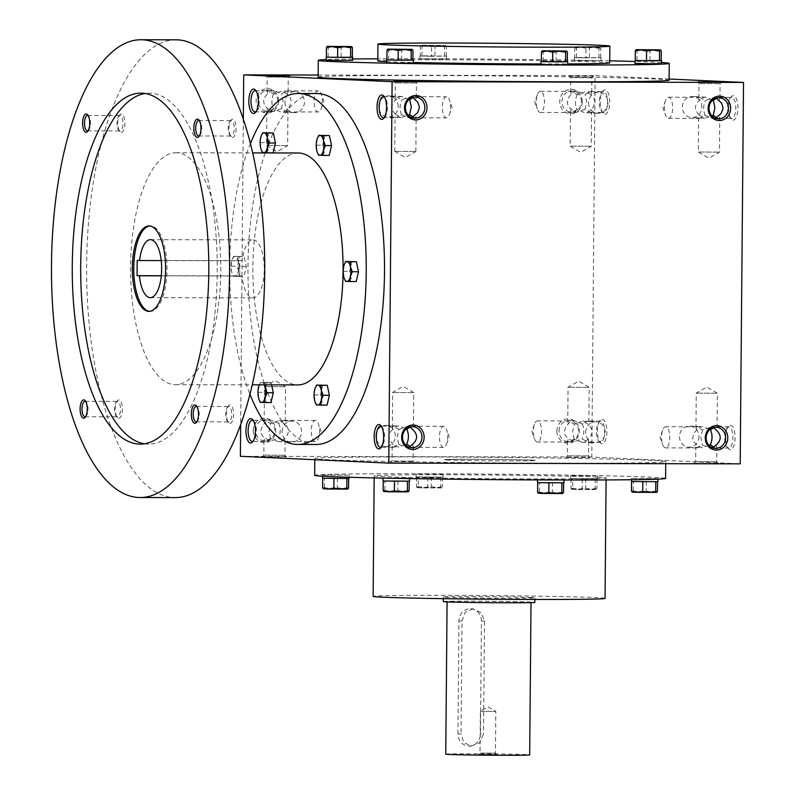 <?xml version="1.0" encoding="UTF-8"?>
<svg xmlns="http://www.w3.org/2000/svg" width="795" height="795" viewBox="0 0 795 795"><rect width="100%" height="100%" fill="white"/><g stroke="black" fill="none" stroke-linecap="round" stroke-linejoin="round"><path stroke-width="0.6" stroke-dasharray="3.98 2.98" d="M393.465 392.491L413.748 392.611L393.465 392.491M410.121 427.054L412.545 426.229L413.45 427.144L412.645 429.449M393.088 429.161L392.333 426.955L393.108 426.19L398.901 429.429L397.192 436.942L398.772 444.355L393.058 447.307L392.164 446.402L392.959 444.087L390.305 441.155L389.053 437.747L389.182 434.795L390.743 431.476L394.688 427.283L397.5 426.12L399.189 426.041L406.384 428.843M398.901 429.429L407.388 426.408L409.932 426.975M381.56 426.557A10.554 4.104 90.1 0 1 382.186 427.154A10.554 4.104 90.1 0 1 384.541 436.733A10.554 4.104 90.1 0 1 382.147 446.293A10.554 4.104 90.1 0 1 381.521 446.889M375.866 435.958A10.554 9.719 -87.4 0 1 386.072 425.434A10.554 9.719 -87.4 0 1 395.314 435.998A10.554 9.719 -87.4 0 1 385.108 446.522A10.554 9.719 -87.4 0 1 375.866 435.958M405.549 444.902L398.216 447.128L392.959 444.087M443.491 447.406A10.554 4.104 90.1 0 1 439.476 436.753A10.554 4.104 90.1 0 1 443.6 426.299A10.554 4.104 90.1 0 1 443.67 426.299A10.554 4.104 90.1 0 1 446.601 429.668A10.554 4.104 90.1 0 1 446.571 444.057A10.554 4.104 90.1 0 1 443.56 447.406A10.554 4.104 90.1 0 1 443.491 447.406M412.516 444.375L413.271 446.581L412.506 447.347L410.399 446.611M728.717 448.002A10.554 4.104 90.1 0 1 727.047 447.019A10.554 4.104 90.1 0 1 724.702 437.439A10.554 4.104 90.1 0 1 727.087 427.879A10.554 4.104 90.1 0 1 728.826 426.895A10.554 4.104 90.1 0 1 732.91 437.459A10.554 4.104 90.1 0 1 728.786 448.002A10.554 4.104 90.1 0 1 728.717 448.002M716.146 445.011L716.901 447.217L716.126 447.983L714.019 447.247M713.751 427.69L716.176 426.865L717.07 427.77L716.275 430.085M409.057 447.197L406.424 447.505L398.772 444.355M696.5 461.666L716.772 461.786L696.5 461.666M712.678 447.833L710.044 448.142L702.392 444.981L696.619 447.933L695.794 447.038L696.589 444.723L693.926 441.791L692.674 438.383L693.687 433.176L699.153 427.392L702.81 426.667L710.005 429.469M709.18 445.538L701.846 447.764L696.589 444.723M694.959 463.316L718.412 463.445L694.959 463.316M697.096 393.128L717.368 393.247L697.096 393.128M696.718 429.797L695.963 427.591L696.728 426.826L702.522 430.055L711.018 427.044L713.562 427.611M415.02 151.497L394.737 151.388L415.02 151.497M409.256 99.296L401.485 96.483L398.404 97.209L395.97 99.614C390.584 104.513 390.544 109.481 395.84 114.54L395.045 116.855L395.87 117.759L401.644 114.808L409.296 117.958L411.929 117.65M395.84 114.54L401.097 117.581L408.431 115.364M413.271 117.064L415.378 117.799L416.153 117.044L415.397 114.838M415.527 99.912L416.322 97.596L415.497 96.692L413.003 97.517M412.814 97.427L410.27 96.871L401.773 99.882L395.98 96.652L395.214 97.407L395.97 99.614M396.168 82.918L416.451 83.038L396.168 82.918M718.64 152.133L698.368 152.024L718.64 152.133M712.886 99.931L705.115 97.119L702.025 97.845L699.59 100.249C694.214 105.149 694.164 110.117 699.461 115.176L698.666 117.491L699.491 118.395L705.264 115.444L712.926 118.594L715.56 118.286M699.461 115.176L704.718 118.216L712.052 116M716.891 117.7L719.008 118.435L719.773 117.68L719.018 115.474M699.799 83.555L720.071 83.674L699.799 83.555M263.125 456.797L286.578 456.916L263.125 456.797M264.665 455.147L284.938 455.257L264.665 455.147M264.884 423.268L264.129 421.062L264.964 420.307L270.688 423.536L279.184 420.525L284.441 423.566C289.738 428.624 289.688 433.593 284.312 438.492L285.067 440.698L284.302 441.454L278.508 438.224L270.012 441.235L263.264 436.813L261.515 434.169L260.77 430.671L262.539 425.593L266.096 421.708L268.263 420.476L270.976 420.148L278.638 423.298L284.342 420.346L285.236 421.251L284.441 423.566M265.262 386.609L285.544 386.718L265.262 386.609M566.756 457.433L590.198 457.552L566.756 457.433M568.286 455.783L588.568 455.893L568.286 455.783M568.514 423.904L567.749 421.698L568.594 420.943L574.318 424.172L582.815 421.161L588.071 424.202C593.358 429.26 593.318 434.229 587.932 439.128L588.697 441.334L587.922 442.09L582.129 438.86L573.632 441.871L566.895 437.449L565.136 434.805L564.39 431.307L566.159 426.229L569.727 422.344L571.893 421.111L574.606 420.784L582.258 423.934L587.972 420.982L588.866 421.887L588.071 424.202M568.882 387.245L589.165 387.354L568.882 387.245M286.816 145.614L266.534 145.495L286.816 145.614M267.627 108.657L266.832 110.972L267.657 111.866L273.44 108.915L281.092 112.075L283.805 111.737L285.971 110.505L289.529 106.629L291.308 101.551L290.284 97.497L287.323 94.019L288.118 91.703L287.293 90.809L281.51 93.76L273.858 90.6L272.178 90.69L269.356 91.852L267.756 93.73C262.38 98.62 262.34 103.598 267.627 108.657L272.884 111.698L281.38 108.677L287.174 111.916L287.949 111.151L287.184 108.945M267.965 77.035L288.237 77.145L267.965 77.035M590.437 146.25L570.154 146.131L590.437 146.25M571.257 109.293L570.462 111.598L571.287 112.502L577.061 109.551L584.722 112.701L587.435 112.373L589.602 111.141L593.159 107.265L594.928 102.177L593.915 98.123L590.943 94.655L591.738 92.339L590.914 91.435L585.14 94.386L577.478 91.236L575.799 91.326L572.976 92.488L571.386 94.367C566 99.256 565.961 104.234 571.257 109.293L576.514 112.334L585.011 109.312L590.804 112.552L591.569 111.787L590.814 109.581M571.585 77.671L591.868 77.781L571.585 77.671M570.085 76.012L593.527 76.151L570.085 76.012M698.934 436.634A10.554 9.719 -87.4 0 1 688.728 447.158A10.554 9.719 -87.4 0 1 679.486 436.594A10.554 9.719 -87.4 0 1 689.702 426.07A10.554 9.719 -87.4 0 1 698.934 436.634M716.434 98.063L713.89 97.507L705.404 100.518L699.61 97.288L698.835 98.043L699.59 100.249M705.264 115.444C703.148 110.535 703.187 105.556 705.404 100.518M701.816 107.087A10.554 9.719 92.6 0 0 692.574 96.523A10.554 9.719 92.6 0 0 682.378 106.619A10.554 9.719 92.6 0 0 691.61 117.61A10.554 9.719 92.6 0 0 701.816 107.087M401.644 114.808C399.517 109.899 399.567 104.92 401.773 99.882M398.186 106.451A10.554 9.719 92.6 0 0 388.954 95.887A10.554 9.719 92.6 0 0 378.748 105.993A10.554 9.719 92.6 0 0 387.98 116.984A10.554 9.719 92.6 0 0 398.186 106.451M665.564 447.873A10.554 4.104 90.1 0 1 662.642 444.504A10.554 4.104 90.1 0 1 662.672 430.115A10.554 4.104 90.1 0 1 665.683 426.766A10.554 4.104 90.1 0 1 669.768 437.329A10.554 4.104 90.1 0 1 665.634 447.873A10.554 4.104 90.1 0 1 665.564 447.873M590.943 94.655L585.686 91.614L577.19 94.625L571.466 91.395L570.631 92.16L571.386 94.367M287.323 94.019L282.056 90.978L273.569 93.999L267.845 90.759L267.001 91.524L267.756 93.73M587.932 439.128L585.935 441.285L583.52 442.159L581.841 442.249L574.189 439.098L568.405 442.05L567.58 441.146L568.375 438.83M284.312 438.492L282.722 440.37L279.9 441.523L278.22 441.613L270.558 438.462L264.785 441.414L263.96 440.51L264.755 438.194M719.147 100.548L719.942 98.232L719.127 97.328L716.623 98.153M318.139 77.135A175.476 2.753 -179.5 0 1 458.804 75.654A175.476 2.753 -179.5 0 1 655.269 79.003A175.476 2.753 -179.5 0 1 669.092 80.196M669.102 79.023L595.127 75.624L591.808 457.036L740.195 463.853M318.159 75.048L595.127 75.624M391.329 462.68L414.781 462.809L391.329 462.68M651.94 460.414A175.476 2.753 0.5 0 0 455.475 457.075A175.476 2.753 0.5 0 0 314.82 458.546A175.476 2.753 0.5 0 0 490.267 462.839A175.476 2.753 0.5 0 0 665.763 461.607A175.476 2.753 0.5 0 0 651.94 460.414M240.388 456.3L591.808 457.036M556.888 431.029A12.203 11.239 -87.4 0 1 573.851 420.495A12.203 11.239 -87.4 0 1 573.662 441.632A12.203 11.239 -87.4 0 1 556.888 431.029M582.258 101.531A12.203 11.239 92.6 0 0 565.474 90.928A12.203 11.239 92.6 0 0 565.295 112.065A12.203 11.239 92.6 0 0 582.258 101.531M253.267 430.393A12.203 11.239 -87.4 0 1 270.221 419.859A12.203 11.239 -87.4 0 1 270.042 440.996A12.203 11.239 -87.4 0 1 253.267 430.393M278.628 100.895A12.203 11.239 92.6 0 0 261.853 90.292A12.203 11.239 92.6 0 0 261.664 111.429A12.203 11.239 92.6 0 0 278.628 100.895M243.33 119.071L240.666 424.441M602.014 443.769A12.203 4.75 90.1 0 1 600.086 442.626A12.203 4.75 90.1 0 1 597.373 431.556A12.203 4.75 90.1 0 1 600.136 420.495A12.203 4.75 90.1 0 1 606.774 429.042A12.203 4.75 90.1 0 1 602.014 443.769M605.104 89.815A12.203 4.75 -89.9 0 0 603.017 90.958A12.203 4.75 -89.9 0 0 600.245 102.008A12.203 4.75 -89.9 0 0 602.968 113.079A12.203 4.75 -89.9 0 0 609.616 104.771A12.203 4.75 -89.9 0 0 605.104 89.815M730.217 449.662A12.203 4.75 90.1 0 1 728.299 448.519A12.203 4.75 90.1 0 1 725.577 437.449A12.203 4.75 90.1 0 1 728.349 426.388A12.203 4.75 90.1 0 1 734.978 434.925A12.203 4.75 90.1 0 1 730.217 449.662M733.308 95.708A12.203 4.75 -89.9 0 0 731.221 96.841A12.203 4.75 -89.9 0 0 728.449 107.901A12.203 4.75 -89.9 0 0 731.171 118.972A12.203 4.75 -89.9 0 0 737.83 110.664A12.203 4.75 -89.9 0 0 733.308 95.708M661.569 62.537A175.476 2.753 0.5 0 0 655.418 62.219A175.476 2.753 0.5 0 0 634.867 61.473M609.745 60.827A175.476 2.753 0.5 0 0 377.814 58.8M352.682 59.009A175.476 2.753 0.5 0 0 325.98 59.605M609.725 62.894A115.971 1.819 0.5 0 0 600.593 62.099A115.971 1.819 0.5 0 0 470.759 59.893A115.971 1.819 0.5 0 0 377.794 60.867M386.529 61.642A115.971 1.819 0.5 0 0 413.221 62.487M540.958 63.958A115.971 1.819 0.5 0 0 567.66 63.928M605.055 598.396A115.971 1.819 0.5 0 0 595.922 597.611A115.971 1.819 0.5 0 0 466.089 595.405A115.971 1.819 0.5 0 0 373.123 596.379M596.975 477.079A115.971 1.819 0.5 0 0 467.132 474.873A115.971 1.819 0.5 0 0 374.177 475.847A115.971 1.819 0.5 0 0 490.127 478.679A115.971 1.819 0.5 0 0 606.108 477.875A115.971 1.819 0.5 0 0 596.975 477.079M531.259 597.472A45.782 0.716 0.5 0 0 480.011 596.608A45.782 0.716 0.5 0 0 443.312 596.985A45.782 0.716 0.5 0 0 489.084 598.108A45.782 0.716 0.5 0 0 534.866 597.79A45.782 0.716 0.5 0 0 531.259 597.472M532.461 460.166A45.782 0.716 0.5 0 0 481.204 459.291A45.782 0.716 0.5 0 0 444.514 459.679A45.782 0.716 0.5 0 0 490.286 460.802A45.782 0.716 0.5 0 0 536.069 460.474A45.782 0.716 0.5 0 0 532.461 460.166M665.614 478.391A175.476 2.753 0.5 0 0 651.791 477.199A175.476 2.753 0.5 0 0 455.336 473.86A175.476 2.753 0.5 0 0 314.671 475.331M277.753 100.925A10.554 9.719 92.6 0 0 268.511 90.362A10.554 9.719 92.6 0 0 258.315 100.458A10.554 9.719 92.6 0 0 267.537 111.449A10.554 9.719 92.6 0 0 277.753 100.925M281.38 108.677L283.09 101.174L281.51 93.76M284.968 102.108A10.554 9.719 92.6 0 0 294.21 112.671A10.554 9.719 92.6 0 0 304.415 102.148A10.554 9.719 92.6 0 0 295.174 91.584A10.554 9.719 92.6 0 0 284.968 102.108M282.096 431.655A10.554 9.719 -87.4 0 1 292.302 421.131A10.554 9.719 -87.4 0 1 301.524 432.122A10.554 9.719 -87.4 0 1 291.328 442.219A10.554 9.719 -87.4 0 1 282.096 431.655M255.424 430.423A10.554 9.719 -87.4 0 1 265.639 419.899A10.554 9.719 -87.4 0 1 274.861 430.89A10.554 9.719 -87.4 0 1 264.665 440.986A10.554 9.719 -87.4 0 1 255.424 430.423M278.638 423.298C280.764 428.207 280.715 433.186 278.508 438.224M581.374 101.561A10.554 9.719 92.6 0 0 572.132 90.998A10.554 9.719 92.6 0 0 561.936 101.094A10.554 9.719 92.6 0 0 571.168 112.085A10.554 9.719 92.6 0 0 581.374 101.561M585.011 109.312L586.72 101.8L585.14 94.386M588.588 102.744A10.554 9.719 92.6 0 0 597.83 113.307A10.554 9.719 92.6 0 0 608.036 102.784A10.554 9.719 92.6 0 0 598.804 92.22A10.554 9.719 92.6 0 0 588.588 102.744M585.716 432.281A10.554 9.719 -87.4 0 1 595.922 421.757A10.554 9.719 -87.4 0 1 605.154 432.748A10.554 9.719 -87.4 0 1 594.958 442.855A10.554 9.719 -87.4 0 1 585.716 432.281M559.054 431.059A10.554 9.719 -87.4 0 1 569.26 420.535A10.554 9.719 -87.4 0 1 578.492 431.526A10.554 9.719 -87.4 0 1 568.296 441.623A10.554 9.719 -87.4 0 1 559.054 431.059M582.258 423.934C584.385 428.843 584.345 433.822 582.129 438.86M731.778 97.358A10.554 4.104 -89.9 0 0 731.708 97.348A10.554 4.104 -89.9 0 0 729.969 98.332A10.554 4.104 -89.9 0 0 727.574 107.901A10.554 4.104 -89.9 0 0 729.929 117.471A10.554 4.104 -89.9 0 0 731.658 118.465A10.554 4.104 -89.9 0 0 735.792 108.011A10.554 4.104 -89.9 0 0 731.778 97.358M668.446 118.326A10.554 4.104 -89.9 0 0 668.516 118.336A10.554 4.104 -89.9 0 0 672.64 107.872A10.554 4.104 -89.9 0 0 668.625 97.219A10.554 4.104 -89.9 0 0 668.555 97.219A10.554 4.104 -89.9 0 0 665.544 100.577A10.554 4.104 -89.9 0 0 665.514 114.967A10.554 4.104 -89.9 0 0 668.446 118.326M603.564 91.465A10.554 4.104 -89.9 0 0 603.494 91.465A10.554 4.104 -89.9 0 0 601.755 92.449A10.554 4.104 -89.9 0 0 599.37 102.008A10.554 4.104 -89.9 0 0 601.716 111.588A10.554 4.104 -89.9 0 0 603.455 112.572A10.554 4.104 -89.9 0 0 607.579 102.118A10.554 4.104 -89.9 0 0 603.564 91.465M540.421 91.336A10.554 4.104 -89.9 0 0 540.352 91.336A10.554 4.104 -89.9 0 0 537.341 94.684A10.554 4.104 -89.9 0 0 537.311 109.074A10.554 4.104 -89.9 0 0 540.232 112.443A10.554 4.104 -89.9 0 0 540.302 112.443A10.554 4.104 -89.9 0 0 544.436 101.989A10.554 4.104 -89.9 0 0 540.421 91.336M577.19 94.625C574.984 99.673 574.934 104.642 577.061 109.551M537.36 441.98A10.554 4.104 90.1 0 1 534.429 438.621A10.554 4.104 90.1 0 1 534.459 424.232A10.554 4.104 90.1 0 1 537.47 420.873A10.554 4.104 90.1 0 1 541.554 431.437A10.554 4.104 90.1 0 1 537.43 441.99A10.554 4.104 90.1 0 1 537.36 441.98M600.503 442.119A10.554 4.104 90.1 0 1 598.844 441.126A10.554 4.104 90.1 0 1 596.489 431.556A10.554 4.104 90.1 0 1 598.883 421.996A10.554 4.104 90.1 0 1 600.622 421.012A10.554 4.104 90.1 0 1 604.707 431.576A10.554 4.104 90.1 0 1 600.573 442.119A10.554 4.104 90.1 0 1 600.503 442.119M318.338 90.868A10.554 4.104 -89.9 0 0 318.268 90.868A10.554 4.104 -89.9 0 0 314.144 101.412A10.554 4.104 -89.9 0 0 318.229 111.976A10.554 4.104 -89.9 0 0 321.24 108.627A10.554 4.104 -89.9 0 0 321.269 94.237A10.554 4.104 -89.9 0 0 318.338 90.868M256.189 111.459A10.554 4.104 -89.9 0 0 256.815 110.863A10.554 4.104 -89.9 0 0 259.21 101.303A10.554 4.104 -89.9 0 0 256.855 91.723A10.554 4.104 -89.9 0 0 256.228 91.127M273.569 93.999C271.353 99.037 271.314 104.006 273.44 108.915M253.357 420.674A10.554 4.104 90.1 0 1 253.983 421.271A10.554 4.104 90.1 0 1 256.328 430.84A10.554 4.104 90.1 0 1 253.933 440.41A10.554 4.104 90.1 0 1 253.307 440.996M315.277 441.523A10.554 4.104 90.1 0 1 311.262 430.87A10.554 4.104 90.1 0 1 315.396 420.406A10.554 4.104 90.1 0 1 315.466 420.416A10.554 4.104 90.1 0 1 318.388 423.775A10.554 4.104 90.1 0 1 318.358 438.164A10.554 4.104 90.1 0 1 315.347 441.523A10.554 4.104 90.1 0 1 315.277 441.523M446.552 96.761A10.554 4.104 -89.9 0 0 446.472 96.752A10.554 4.104 -89.9 0 0 442.348 107.305A10.554 4.104 -89.9 0 0 446.432 117.869A10.554 4.104 -89.9 0 0 449.443 114.51A10.554 4.104 -89.9 0 0 449.473 100.12A10.554 4.104 -89.9 0 0 446.552 96.761M384.392 117.342A10.554 4.104 -89.9 0 0 385.019 116.746A10.554 4.104 -89.9 0 0 387.413 107.186A10.554 4.104 -89.9 0 0 385.058 97.616A10.554 4.104 -89.9 0 0 384.442 97.02M270.558 438.462L268.978 431.049L270.688 423.536M702.522 430.055L700.812 437.568L702.392 444.981M574.189 439.098L572.609 431.685L574.318 424.172M392.869 461.03L413.152 461.15L392.869 461.03M239.683 275.895L242.038 276.004A28.988 11.279 -89.9 0 0 252.929 297.867A28.988 11.279 -89.9 0 0 264.268 268.899A28.988 11.279 -89.9 0 0 253.048 239.881A28.988 11.279 -89.9 0 0 242.177 260.74L239.822 260.631L239.683 275.895L161.305 275.726M239.822 260.631L137.207 260.422M242.177 260.74L161.226 260.571M316.609 93.522A175.476 68.271 -89.9 0 0 247.97 268.859A175.476 68.271 -89.9 0 0 315.873 444.484M250.455 143.517A175.476 68.271 -89.9 0 0 249.928 394.211M298.214 152.998A115.971 45.116 -89.9 0 0 252.85 268.869A115.971 45.116 -89.9 0 0 297.728 384.929M176.689 152.759A115.971 45.116 -89.9 0 0 175.924 152.739A115.971 45.116 -89.9 0 0 130.559 268.611A115.971 45.116 -89.9 0 0 175.437 384.681A115.971 45.116 -89.9 0 0 220.791 269.793A115.971 45.116 -89.9 0 0 176.689 152.759M176.152 39.82A228.89 89.05 -89.9 0 0 86.625 268.521A228.89 89.05 -89.9 0 0 175.198 497.591M230.123 405.053A9.152 3.558 -89.9 0 0 228.553 405.907A9.152 3.558 -89.9 0 0 226.476 414.195A9.152 3.558 -89.9 0 0 228.513 422.503A9.152 3.558 -89.9 0 0 233.501 416.272A9.152 3.558 -89.9 0 0 230.123 405.053M121.397 114.063A9.152 3.558 -89.9 0 0 119.826 114.907A9.152 3.558 -89.9 0 0 117.749 123.205A9.152 3.558 -89.9 0 0 119.787 131.513A9.152 3.558 -89.9 0 0 124.775 125.282A9.152 3.558 -89.9 0 0 121.397 114.063M232.617 119.171A9.152 3.558 -89.9 0 0 231.047 120.015A9.152 3.558 -89.9 0 0 228.97 128.313A9.152 3.558 -89.9 0 0 231.017 136.621A9.152 3.558 -89.9 0 0 236.006 130.39A9.152 3.558 -89.9 0 0 232.617 119.171M118.902 399.945A9.152 3.558 -89.9 0 0 117.332 400.799A9.152 3.558 -89.9 0 0 115.255 409.087A9.152 3.558 -89.9 0 0 117.292 417.395A9.152 3.558 -89.9 0 0 122.281 411.164A9.152 3.558 -89.9 0 0 118.902 399.945M144.382 443.789A175.476 68.271 -89.9 0 0 148.605 444.137A175.476 68.271 -89.9 0 0 217.234 270.29A175.476 68.271 -89.9 0 0 150.503 93.204A175.476 68.271 -89.9 0 0 149.331 93.174A175.476 68.271 -89.9 0 0 145.117 93.502M149.579 311.342A42.721 16.625 -89.9 0 0 150.285 311.382A42.721 16.625 -89.9 0 0 167 269.058A42.721 16.625 -89.9 0 0 150.742 225.939A42.721 16.625 -89.9 0 0 150.464 225.929A42.721 16.625 -89.9 0 0 149.758 225.969M117.551 401.386A7.712 3.001 -89.9 0 0 117.501 401.386A7.712 3.001 -89.9 0 0 116.239 402.101A7.712 3.001 -89.9 0 0 114.49 409.087A7.712 3.001 -89.9 0 0 116.209 416.083A7.712 3.001 -89.9 0 0 117.471 416.809A7.712 3.001 -89.9 0 0 120.482 409.167A7.712 3.001 -89.9 0 0 117.551 401.386M85.711 416.51A7.712 3.001 -89.9 0 0 86.257 416.014A7.712 3.001 -89.9 0 0 88.007 409.037A7.712 3.001 -89.9 0 0 86.287 402.041A7.712 3.001 -89.9 0 0 85.741 401.545M231.275 120.611A7.712 3.001 -89.9 0 0 231.216 120.611A7.712 3.001 -89.9 0 0 229.954 121.327A7.712 3.001 -89.9 0 0 228.205 128.313A7.712 3.001 -89.9 0 0 229.924 135.309A7.712 3.001 -89.9 0 0 231.186 136.024A7.712 3.001 -89.9 0 0 234.207 128.392A7.712 3.001 -89.9 0 0 231.275 120.611M199.426 135.736A7.712 3.001 -89.9 0 0 199.972 135.239A7.712 3.001 -89.9 0 0 201.721 128.253A7.712 3.001 -89.9 0 0 200.002 121.267A7.712 3.001 -89.9 0 0 199.456 120.77M120.045 115.504A7.712 3.001 -89.9 0 0 119.995 115.504A7.712 3.001 -89.9 0 0 118.733 116.219A7.712 3.001 -89.9 0 0 116.984 123.205A7.712 3.001 -89.9 0 0 118.703 130.201A7.712 3.001 -89.9 0 0 119.966 130.917A7.712 3.001 -89.9 0 0 122.977 123.285A7.712 3.001 -89.9 0 0 120.045 115.504M88.205 130.628A7.712 3.001 -89.9 0 0 88.752 130.132A7.712 3.001 -89.9 0 0 90.501 123.145A7.712 3.001 -89.9 0 0 88.782 116.159A7.712 3.001 -89.9 0 0 88.235 115.663M228.771 406.493A7.712 3.001 -89.9 0 0 228.721 406.493A7.712 3.001 -89.9 0 0 227.459 407.209A7.712 3.001 -89.9 0 0 225.71 414.195A7.712 3.001 -89.9 0 0 227.43 421.191A7.712 3.001 -89.9 0 0 228.692 421.916A7.712 3.001 -89.9 0 0 231.713 414.274A7.712 3.001 -89.9 0 0 228.771 406.493M196.931 421.618A7.712 3.001 -89.9 0 0 197.478 421.121A7.712 3.001 -89.9 0 0 199.227 414.145A7.712 3.001 -89.9 0 0 197.508 407.149A7.712 3.001 -89.9 0 0 196.961 406.652M242.038 276.004L161.296 275.835M246.331 266.593L240.12 266.583L238.152 271.483A9.918 3.856 -89.9 0 0 238.232 261.565A9.918 3.856 -89.9 0 0 234.932 256.457A9.918 3.856 -89.9 0 0 232.041 259.607A9.918 3.856 -89.9 0 0 231.554 261.267A9.918 3.856 -89.9 0 0 231.464 271.175A9.918 3.856 -89.9 0 0 232.011 273.132A9.918 3.856 -89.9 0 0 234.764 276.292A9.918 3.856 -89.9 0 0 238.152 271.483L237.804 276.392L244.015 276.412L246.331 266.593L244.194 256.576L239.742 256.368L237.427 266.186L239.563 276.203L244.015 276.412M240.12 266.583L238.232 261.565L237.983 256.566L233.521 256.358L231.554 261.267L231.216 266.176L231.464 271.175L233.352 276.193L239.563 276.203M237.983 256.566L244.194 256.576M233.521 256.358L239.742 256.368M231.216 266.176L237.427 266.186M237.804 276.392L233.352 276.193M264.268 384.859A9.918 3.856 -89.9 0 0 261.893 382.604A9.918 3.856 -89.9 0 0 259.369 384.85L260.482 382.504L266.693 382.514L264.377 392.333L266.524 402.349L270.976 402.558M259.051 385.605L258.166 392.323L259.001 399.368M264.854 384.869L264.934 382.713L260.482 382.504M264.934 382.713L271.145 382.723L266.693 382.514M258.166 392.323L264.377 392.333M260.313 402.34L266.524 402.349M271.612 384.879L271.145 382.723M315.148 388.179L314.254 394.896L315.088 401.942M322.78 385.098L320.474 394.906L322.611 404.923L327.063 405.132M314.254 394.896L320.474 394.906M316.4 404.913L322.611 404.923M344.275 264.606L343.39 271.324L344.225 278.379M351.917 261.525L349.601 271.334L351.748 281.36L356.2 281.559M343.39 271.324L349.601 271.334M345.537 281.341L351.748 281.36M317.324 138.459L316.44 145.177L317.275 152.223M324.966 135.379L322.651 145.187L324.787 155.204L329.249 155.413M316.44 145.177L322.651 145.187M318.576 155.194L324.787 155.204M261.227 135.885L260.343 142.603L261.177 149.649M268.869 132.795L266.564 142.613L268.7 152.63L273.152 152.839M260.343 142.603L266.564 142.613M262.489 152.62L268.7 152.63M431.586 46.666L425.981 45.454L420.346 46.428L421.231 45.236L445.548 45.474L421.231 45.236L422.085 46.229L428.594 45.156L435.074 46.259L440.708 45.285L446.313 46.488L445.458 45.494L444.574 46.686L438.085 45.583L431.586 46.666L431.506 56.256L446.234 56.077L420.267 56.018L420.346 46.428M420.267 56.018L431.506 56.256M423.516 55.819L446.601 56.167L423.516 55.819M445.518 59.128L419.869 58.979L445.518 59.128M434.994 55.849L435.074 46.259M422.006 55.819L422.085 46.229M446.234 56.077L446.313 46.488M444.484 56.276L444.574 46.686M327.232 46.398L328.196 47.362L334.695 46.279L341.174 47.382L346.809 46.408L352.414 47.62M352.334 57.21L326.367 57.151M352.135 57.23L326.367 57.021M336.295 57.359L339.117 57.389M352.672 60.35L325.97 60.112M326.367 57.111L327.669 57.18M349.084 57.409L350.794 57.389M341.095 56.972L341.174 47.382M328.106 56.952L328.196 47.362M387.781 49.171L388.735 50.135L395.234 49.061L401.723 50.164L407.348 49.191L412.963 50.393M412.873 59.983L386.907 59.933M412.675 60.013L386.907 59.794M396.844 60.142L399.656 60.172M413.211 63.123L386.509 62.894M386.907 59.893L388.218 59.963M409.624 60.191L411.333 60.172M401.634 59.754L401.723 50.164M388.646 59.724L388.735 50.135M542.22 50.83L543.174 51.784L549.673 50.711L556.162 51.814L561.787 50.84L567.401 52.043M567.322 61.632L542.657 61.613M567.113 61.662L541.345 61.444M551.283 61.791L554.095 61.821M567.66 64.783L540.958 64.544M564.062 61.841L565.772 61.821M556.073 61.404L556.162 51.814M543.094 61.374L543.174 51.784M636.119 49.697L637.073 50.661L643.572 49.578L650.062 50.681L655.686 49.707L661.301 50.92M661.211 60.509L635.245 60.45M661.013 60.529L635.245 60.321M645.182 60.659L647.995 60.688M661.559 63.65L634.857 63.411M635.245 60.41L636.556 60.48M657.962 60.708L659.671 60.688M649.972 60.271L650.062 50.681M636.994 60.251L637.073 50.661M586.024 48.316L580.42 47.104L574.785 48.078L575.669 46.885L599.986 47.124L575.669 46.885L576.534 47.879L583.033 46.806L589.512 47.909L595.147 46.935L600.762 48.137L599.897 47.153L599.013 48.346L592.533 47.233L586.024 48.316L585.945 57.906L600.672 57.727L574.706 57.667L574.785 48.078M574.706 57.667L585.945 57.906M577.955 57.469L601.04 57.816L577.955 57.469M599.957 60.778L574.308 60.639L599.957 60.778M589.433 57.498L589.512 47.909M576.445 57.469L576.534 47.879M600.672 57.727L600.762 48.137M598.933 57.926L599.013 48.346M418.329 476.901L442.557 477.159L416.59 477.109L418.329 476.901L418.25 486.49L417.276 487.713L416.5 486.699L422.115 487.901L417.276 487.713M416.59 477.109L416.5 486.699M441.593 487.941L422.115 487.901L427.75 486.928L434.229 488.031L440.728 486.957L441.593 487.941L442.477 486.749L436.843 487.723L441.682 487.921M417.365 487.683L436.843 487.723L431.238 486.52L424.729 487.593L418.25 486.49M429.34 477.338L419.84 476.901L442.924 477.248L429.34 477.338M441.901 474.108L416.252 473.959L441.901 474.108M440.818 477.368L440.728 486.957M427.829 477.338L427.75 486.928M442.557 477.159L442.477 486.749M431.317 476.93L431.238 486.52M322.889 478.212L324.43 478.034L324.35 487.623L323.237 488.756M323.376 488.846L347.783 489.044M324.43 478.034L347.117 478.471M322.323 478.143L349.025 478.381M348.001 475.241L322.353 475.092L348.001 475.241M345.408 478.491L335.44 478.471M348.578 487.882L342.943 488.855L337.338 487.643L330.829 488.726L324.35 487.623M337.418 478.053L337.338 487.643M332.618 478.441L323.992 478.262M383.438 480.995L384.979 480.806L384.889 490.396L383.776 491.539M383.925 491.618L408.332 491.827M384.979 480.806L407.656 481.253M382.862 480.925L409.564 481.164M408.541 478.014L382.892 477.875L408.541 478.014M405.947 481.273L395.98 481.253M409.117 490.664L403.492 491.638L397.878 490.426L391.378 491.509L384.889 490.396M397.957 480.836L397.878 490.426M393.167 481.223L384.541 481.045M537.877 482.644L539.417 482.466L539.328 492.055L538.225 493.188M538.364 493.268L562.771 493.476M539.417 482.466L562.105 482.903M537.311 482.575L564.013 482.813M562.979 479.663L537.331 479.524L562.979 479.663M560.386 482.923L550.428 482.903M563.556 492.314L557.931 493.288L552.316 492.075L545.817 493.158L539.328 492.055M552.406 482.486L552.316 492.075M547.606 482.873L538.98 482.694M631.777 481.512L633.317 481.333L633.227 490.922L632.124 492.055M632.264 492.145L656.67 492.344M633.317 481.333L656.004 481.77M631.2 481.442L657.902 481.681M656.879 478.54L631.23 478.391L656.879 478.54M654.285 481.79L644.318 481.77M657.455 491.181L651.83 492.155L646.216 490.942L639.717 492.026L633.227 490.922M646.295 481.363L646.216 490.942M641.505 481.74L632.88 481.561M572.768 478.55L596.995 478.809L571.029 478.759L572.768 478.55L572.688 488.14L571.714 489.362L570.949 488.349L576.554 489.551L571.714 489.362M571.029 478.759L570.949 488.349M596.031 489.591L576.554 489.551L582.188 488.577L588.668 489.68L595.167 488.607L596.031 489.591L596.916 488.398L591.281 489.372L596.121 489.571M571.804 489.332L591.281 489.372L585.677 488.17L579.167 489.243L572.688 488.14M583.778 478.988L574.278 478.55L597.363 478.898L583.778 478.988M596.339 475.758L570.691 475.619L596.339 475.758M595.256 479.017L595.167 488.607M582.268 478.988L582.188 488.577M596.995 478.809L596.916 488.398M585.756 478.58L585.677 488.17M480.995 711.287L495.802 711.376L480.995 711.287M480.627 753.074L495.444 753.153L480.627 753.074M457.95 733.815L458.934 620.915A12.203 11.239 -87.4 0 1 470.739 608.741A12.203 11.239 -87.4 0 1 481.422 620.965L480.438 733.865A12.203 11.239 -87.4 0 1 468.633 746.038A12.203 11.239 -87.4 0 1 457.95 733.815L461.03 733.954L463.753 742.411L471.008 746.147L479.614 742.778L483.519 734.004L480.438 733.865M448.122 459.987A45.782 0.716 -179.5 0 1 444.514 459.679A45.782 0.716 -179.5 0 1 490.296 459.361A45.782 0.716 -179.5 0 1 536.069 460.474A45.782 0.716 -179.5 0 1 499.369 460.861A45.782 0.716 -179.5 0 1 448.122 459.987M443.272 601.567A45.782 0.716 -179.5 0 1 489.054 601.249A45.782 0.716 -179.5 0 1 534.826 602.362M470.739 608.741L473.114 608.851L481.094 612.627L484.503 621.104L483.519 734.004M473.114 608.851L465.174 612.249L462.014 621.054L461.03 733.954M450.397 601.885A41.966 0.656 -179.5 0 1 447.088 601.596A41.966 0.656 -179.5 0 1 489.054 601.308A41.966 0.656 -179.5 0 1 531.01 602.332A41.966 0.656 -179.5 0 1 497.372 602.68A41.966 0.656 -179.5 0 1 450.397 601.885M445.757 754.167A41.966 0.656 -179.5 0 1 487.723 753.869A41.966 0.656 -179.5 0 1 529.679 754.902M479.286 754.515L496.875 754.604L479.286 754.515M484.503 621.104L481.422 620.965M462.014 621.054L458.934 620.915M413.738 392.601L403.244 386.42L392.641 392.422L392.333 426.955M413.45 427.144L413.748 392.611M393.108 426.19L380.457 426.17M393.058 447.307L380.408 447.277M385.108 446.522L398.216 447.128M386.072 425.434L399.189 426.041M443.6 426.299L412.545 426.229M443.56 447.406L412.506 447.347M728.826 426.895L716.176 426.865M728.786 448.002L716.126 447.983M406.424 447.505L411.77 447.744M407.388 426.408L412.734 426.657M718.412 463.445L716.772 461.776L716.901 447.217M693.995 463.227L695.665 461.597L695.794 447.038M717.07 427.77L717.368 393.247L706.874 387.056L696.261 393.058L695.963 427.591M394.747 151.388L405.241 157.569L415.845 151.577M415.855 151.567L416.153 117.044M394.737 151.388L395.045 116.855M416.322 97.596L416.451 83.038L418.11 81.398M395.214 97.407L395.334 82.849M395.344 82.849L393.704 81.189M698.666 117.491L698.368 152.024L708.872 158.205L719.475 152.213L719.773 117.68M719.942 98.232L720.071 83.664L721.741 82.034M698.835 98.043L698.964 83.485L697.324 81.825M263.96 440.51L263.831 455.078L262.171 456.708M285.067 440.698L284.938 455.257L286.578 456.916M285.236 421.251L285.544 386.718L275.04 380.537L264.437 386.529L264.129 421.062M567.58 441.146L567.461 455.704L565.792 457.344M588.697 441.334L588.568 455.893L590.198 457.552M588.866 421.887L589.165 387.354L578.661 381.173L568.057 387.165L567.749 421.698M266.832 110.972L266.534 145.495L277.038 151.686L287.641 145.684L287.949 111.151M288.118 91.703L288.237 77.145L289.907 75.515M267.001 91.524L267.13 76.956L265.49 75.296M570.462 111.598L570.154 146.131L580.658 152.322L591.261 146.32L591.569 111.787M591.738 92.339L591.868 77.781L593.527 76.151M570.631 92.16L570.76 77.592L569.121 75.932M688.728 447.158L701.846 447.764M689.702 426.07L702.81 426.667M719.236 97.755L713.89 97.507M718.273 118.843L712.926 118.594M415.616 97.119L410.27 96.871M414.642 118.207L409.296 117.958M446.571 444.057L449.195 436.862L446.601 429.668M662.672 430.115L660.039 437.31L662.642 444.504M374.177 475.847L374.157 477.914M606.108 477.875L606.088 479.941M443.302 598.665L443.312 596.985M534.846 599.46L534.866 597.79M314.82 458.546L314.8 459.719M665.763 461.607L665.743 463.694M273.858 90.6L268.511 90.362M272.884 111.698L267.537 111.449M264.665 440.986L270.012 441.235M265.639 419.899L270.976 420.148M577.478 91.236L572.132 90.998M576.514 112.334L571.168 112.085M568.296 441.623L573.632 441.871M569.26 420.535L574.606 420.784M729.929 117.471L731.171 118.972M729.969 98.332L731.221 96.841M719.008 118.435L731.658 118.465M719.048 97.328L731.708 97.348M665.544 100.577L662.921 107.762L665.514 114.967M727.047 447.019L728.299 448.519M727.087 427.879L728.349 426.388M601.716 111.588L602.968 113.079M601.755 92.449L603.017 90.958M540.302 112.443L571.357 112.512M540.352 91.336L571.396 91.395M537.341 94.684L534.717 101.879L537.311 109.074M534.459 424.232L531.835 431.417L534.429 438.621M600.622 421.012L587.972 420.982M600.573 442.119L587.922 442.09M598.844 441.126L600.086 442.626M598.883 421.996L600.136 420.495M321.24 108.627L323.863 101.432L321.269 94.237M255.076 111.847L267.726 111.876M255.125 90.739L267.776 90.759M256.855 91.723L255.602 90.223M256.815 110.863L255.563 112.353M253.983 421.271L252.731 419.77M253.933 440.41L252.681 441.901M315.396 420.406L284.342 420.346M315.347 441.523L284.302 441.454M318.358 438.164L320.981 430.979L318.388 423.775M449.443 114.51L452.067 107.325L449.473 100.12M383.289 117.73L395.94 117.759M383.329 96.622L395.98 96.652M385.058 97.616L383.816 96.115M385.019 116.746L383.766 118.246M382.186 427.154L380.934 425.663M382.147 446.293L380.894 447.784M287.174 111.916L318.229 111.976M287.214 90.799L318.268 90.868M295.174 91.584L282.056 90.978M294.21 112.671L281.092 112.075M590.804 112.552L603.455 112.572M590.844 91.435L603.494 91.465M598.804 92.22L585.686 91.614M597.83 113.307L584.722 112.701M264.894 420.307L252.244 420.277M264.854 441.414L252.204 441.394M278.22 441.613L291.328 442.219M279.184 420.525L292.302 421.131M668.516 118.336L699.56 118.395M668.555 97.219L699.61 97.288M705.692 97.129L692.574 96.523M704.718 118.216L691.61 117.61M402.061 96.493L388.954 95.887M401.097 117.581L387.98 116.984M415.378 117.799L446.432 117.869M415.427 96.692L446.472 96.752M710.044 448.142L715.391 448.38M711.018 427.044L716.365 427.293M696.728 426.826L665.683 426.766M696.688 447.943L665.634 447.873M581.841 442.249L594.958 442.855M582.815 421.161L595.922 421.757M568.524 420.943L537.47 420.873M568.475 442.05L537.43 441.99M392.164 446.402L392.034 460.961L390.375 462.591M413.271 446.581L413.152 461.15L414.781 462.809M175.437 384.681L252.214 384.84M175.924 152.739L252.701 152.898M140.168 444.117L148.605 444.137M140.904 93.154L149.331 93.174M148.884 311.382L150.285 311.382M149.062 225.929L150.464 225.929M116.209 416.083L117.292 417.395M116.239 402.101L117.332 400.799M84.995 416.739L117.471 416.809M85.025 401.316L117.501 401.386M86.287 402.041L85.194 400.73M86.257 416.014L85.164 417.325M229.924 135.309L231.017 136.621M229.954 121.327L231.047 120.015M198.71 135.965L231.186 136.024M198.74 120.542L231.216 120.611M200.002 121.267L198.919 119.956M199.972 135.239L198.879 136.551M118.703 130.201L119.787 131.513M118.733 116.219L119.826 114.907M87.49 130.857L119.966 130.917M87.52 115.434L119.995 115.504M88.782 116.159L87.688 114.848M88.752 130.132L87.659 131.443M227.43 421.191L228.513 422.503M227.459 407.209L228.553 405.907M196.216 421.847L228.692 421.916M196.246 406.424L228.721 406.493M197.508 407.149L196.415 405.838M197.478 421.121L196.385 422.433M150.315 297.648L252.929 297.867M150.434 239.663L253.048 239.881M419.899 55.928L419.869 58.979M446.601 56.167L446.571 59.218M574.338 57.578L574.308 60.639M601.04 57.816L601.01 60.867M442.924 477.248L442.954 474.198M416.222 477.02L416.252 473.959M349.035 477.268L349.055 475.331M322.343 476.205L322.353 475.092M409.594 478.61L409.594 478.103M657.932 479.127L657.932 478.63M631.22 479.733L631.23 478.391M597.363 478.898L597.393 475.847M570.661 478.67L570.691 475.619M496.875 754.604L495.444 753.153L495.802 711.376L488.13 706.854L480.389 711.237L480.021 753.024L478.56 754.445M468.633 746.038L471.008 746.147"/><path stroke-width="1.19" d="M406.384 428.843L406.841 429.191L410.121 427.054M409.932 426.975L412.645 429.449C417.941 434.507 417.902 439.486 412.516 444.375L409.057 447.197M381.521 446.889A10.554 4.104 90.1 0 1 380.408 447.277A10.554 4.104 90.1 0 1 380.338 447.277A10.554 4.104 90.1 0 1 376.323 436.624A10.554 4.104 90.1 0 1 380.457 426.17A10.554 4.104 90.1 0 1 381.56 426.557M410.399 446.611L406.712 444.117C408.928 439.069 408.968 434.1 406.841 429.191M406.712 444.117L405.549 444.902M714.019 447.247L710.342 444.743C712.549 439.705 712.588 434.736 710.472 429.827L713.751 427.69M713.562 427.611L716.275 430.085C721.572 435.143 721.522 440.122 716.146 445.011L712.678 447.833M402.528 437.18A10.554 9.719 -87.4 0 1 412.734 426.657A10.554 9.719 -87.4 0 1 421.966 437.647A10.554 9.719 -87.4 0 1 411.77 447.744A10.554 9.719 -87.4 0 1 402.528 437.18M710.342 444.743L709.18 445.538M408.431 115.364L409.584 114.569L413.271 117.064M411.929 117.65L417.743 112.512L419.512 107.434L417.832 102.307L412.814 97.427M413.003 97.517L409.723 99.643L409.256 99.296M394.658 81.269L418.11 81.398L394.658 81.269M712.052 116L713.214 115.205L716.891 117.7M715.56 118.286L720.966 113.655L723.112 108.657L721.81 103.469L716.434 98.063M698.288 81.905L721.741 82.034L698.288 81.905M266.454 75.376L289.907 75.515L266.454 75.376M706.159 437.816A10.554 9.719 -87.4 0 1 716.365 427.293A10.554 9.719 -87.4 0 1 725.587 438.284A10.554 9.719 -87.4 0 1 715.391 448.38A10.554 9.719 -87.4 0 1 706.159 437.816M705.274 437.846A12.203 11.239 -87.4 0 1 722.238 427.312A12.203 11.239 -87.4 0 1 722.049 448.45A12.203 11.239 -87.4 0 1 705.274 437.846M401.654 437.21A12.203 11.239 -87.4 0 1 418.607 426.677A12.203 11.239 -87.4 0 1 418.428 447.814A12.203 11.239 -87.4 0 1 401.654 437.21M730.645 108.349A12.203 11.239 92.6 0 0 713.87 97.745A12.203 11.239 92.6 0 0 713.681 118.882A12.203 11.239 92.6 0 0 730.645 108.349M728.478 108.319A10.554 9.719 92.6 0 0 719.236 97.755A10.554 9.719 92.6 0 0 709.041 107.852A10.554 9.719 92.6 0 0 718.273 118.843A10.554 9.719 92.6 0 0 728.478 108.319M427.014 107.713A12.203 11.239 92.6 0 0 410.24 97.109A12.203 11.239 92.6 0 0 410.061 118.246A12.203 11.239 92.6 0 0 427.014 107.713M424.848 107.683A10.554 9.719 92.6 0 0 415.616 97.119A10.554 9.719 92.6 0 0 405.42 107.216A10.554 9.719 92.6 0 0 414.642 118.207A10.554 9.719 92.6 0 0 424.848 107.683M716.623 98.153L713.344 100.279L712.886 99.931M669.231 63.411L669.092 80.196A175.476 2.753 -179.5 0 1 528.427 81.666A175.476 2.753 -179.5 0 1 331.962 78.327A175.476 2.753 -179.5 0 1 318.139 77.135L318.288 60.35A175.476 2.753 0.5 0 0 493.735 64.634A175.476 2.753 0.5 0 0 669.231 63.411A175.476 2.753 0.5 0 0 661.569 62.537M240.666 424.441L240.388 456.3L388.775 463.117L392.104 81.706L743.524 82.441L669.102 79.023M392.104 81.706L243.717 74.889L318.159 75.048M388.775 463.117L740.195 463.853L743.524 82.441M243.717 74.889L243.33 119.071M378.798 448.927A12.203 4.75 90.1 0 1 374.286 433.971A12.203 4.75 90.1 0 1 380.934 425.663A12.203 4.75 90.1 0 1 383.657 436.733A12.203 4.75 90.1 0 1 380.894 447.784A12.203 4.75 90.1 0 1 378.798 448.927M381.888 94.973A12.203 4.75 -89.9 0 0 377.138 109.7A12.203 4.75 -89.9 0 0 383.766 118.246A12.203 4.75 -89.9 0 0 386.539 107.186A12.203 4.75 -89.9 0 0 383.816 96.115A12.203 4.75 -89.9 0 0 381.888 94.973M250.594 443.034A12.203 4.75 90.1 0 1 246.082 428.078A12.203 4.75 90.1 0 1 252.731 419.77A12.203 4.75 90.1 0 1 255.453 430.84A12.203 4.75 90.1 0 1 252.681 441.901A12.203 4.75 90.1 0 1 250.594 443.034M253.685 89.08A12.203 4.75 -89.9 0 0 248.924 103.817A12.203 4.75 -89.9 0 0 255.563 112.353A12.203 4.75 -89.9 0 0 258.325 101.293A12.203 4.75 -89.9 0 0 255.602 90.223A12.203 4.75 -89.9 0 0 253.685 89.08M634.867 61.473A175.476 2.753 0.5 0 0 609.745 60.827M377.814 58.8A175.476 2.753 0.5 0 0 352.682 59.009M325.98 59.605A175.476 2.753 0.5 0 0 318.288 60.35M377.943 44.083A115.971 1.819 0.5 0 0 493.894 46.925A115.971 1.819 0.5 0 0 609.874 46.11A115.971 1.819 0.5 0 0 600.742 45.325A115.971 1.819 0.5 0 0 470.908 43.109A115.971 1.819 0.5 0 0 377.943 44.083L377.794 60.867A115.971 1.819 0.5 0 0 386.529 61.642M413.221 62.487A115.971 1.819 0.5 0 0 540.958 63.958M567.66 63.928A115.971 1.819 0.5 0 0 609.725 62.894L609.874 46.11M374.157 477.914L373.123 596.379A115.971 1.819 0.5 0 0 489.074 599.211A115.971 1.819 0.5 0 0 605.055 598.396L606.088 479.941M314.8 459.719L314.671 475.331A175.476 2.753 0.5 0 0 490.118 479.614A175.476 2.753 0.5 0 0 665.614 478.391L665.743 463.694M713.344 100.279L714.924 107.693L713.214 115.205M256.228 91.127A10.554 4.104 -89.9 0 0 255.195 90.739A10.554 4.104 -89.9 0 0 255.125 90.739A10.554 4.104 -89.9 0 0 250.991 101.283A10.554 4.104 -89.9 0 0 255.076 111.847A10.554 4.104 -89.9 0 0 256.189 111.459M253.307 440.996A10.554 4.104 90.1 0 1 252.204 441.394A10.554 4.104 90.1 0 1 252.134 441.384A10.554 4.104 90.1 0 1 248.12 430.731A10.554 4.104 90.1 0 1 252.244 420.277A10.554 4.104 90.1 0 1 253.357 420.674M384.442 97.02A10.554 4.104 -89.9 0 0 383.399 96.622A10.554 4.104 -89.9 0 0 383.329 96.622A10.554 4.104 -89.9 0 0 379.195 107.166A10.554 4.104 -89.9 0 0 383.289 117.73A10.554 4.104 -89.9 0 0 384.392 117.342M409.723 99.643L411.303 107.057L409.584 114.569M161.305 275.726L137.068 275.676L137.207 260.422L139.562 260.531A28.988 11.279 90.1 0 1 150.434 239.663A28.988 11.279 90.1 0 1 161.653 268.68A28.988 11.279 90.1 0 1 150.315 297.648A28.988 11.279 90.1 0 1 139.423 275.786L137.068 275.676M161.226 260.571L139.562 260.531M249.928 394.211A175.476 68.271 -89.9 0 0 297.598 444.445L315.873 444.484A175.476 68.271 -89.9 0 0 384.512 270.638A175.476 68.271 -89.9 0 0 317.771 93.552A175.476 68.271 -89.9 0 0 316.609 93.522L298.334 93.482A175.476 68.271 -89.9 0 0 250.455 143.517M297.598 444.445A175.476 68.271 -89.9 0 0 366.237 270.608A175.476 68.271 -89.9 0 0 299.496 93.512A175.476 68.271 -89.9 0 0 298.334 93.482M252.214 384.84L297.728 384.929A115.971 45.116 -89.9 0 0 343.082 270.052A115.971 45.116 -89.9 0 0 298.98 153.018A115.971 45.116 -89.9 0 0 298.214 152.998L252.701 152.898M140.059 497.521L175.198 497.591A228.89 89.05 -89.9 0 0 264.725 270.847A228.89 89.05 -89.9 0 0 177.673 39.859A228.89 89.05 -89.9 0 0 176.152 39.82L141.013 39.75A228.89 89.05 -89.9 0 0 51.476 268.452A228.89 89.05 -89.9 0 0 140.059 497.521A228.89 89.05 -89.9 0 0 229.576 270.777A228.89 89.05 -89.9 0 0 142.534 39.79A228.89 89.05 -89.9 0 0 141.013 39.75M142.067 93.184A175.476 68.271 -89.9 0 0 140.904 93.154A175.476 68.271 -89.9 0 0 72.256 268.491A175.476 68.271 -89.9 0 0 140.168 444.117A175.476 68.271 -89.9 0 0 208.807 270.27A175.476 68.271 -89.9 0 0 142.067 93.184M194.974 404.973A9.152 3.558 -89.9 0 0 191.406 416.024A9.152 3.558 -89.9 0 0 196.385 422.433A9.152 3.558 -89.9 0 0 198.462 414.135A9.152 3.558 -89.9 0 0 196.415 405.838A9.152 3.558 -89.9 0 0 194.974 404.973M86.248 113.983A9.152 3.558 -89.9 0 0 82.68 125.034A9.152 3.558 -89.9 0 0 87.659 131.443A9.152 3.558 -89.9 0 0 89.736 123.145A9.152 3.558 -89.9 0 0 87.688 114.848A9.152 3.558 -89.9 0 0 86.248 113.983M197.468 119.091A9.152 3.558 -89.9 0 0 193.901 130.142A9.152 3.558 -89.9 0 0 198.879 136.551A9.152 3.558 -89.9 0 0 200.956 128.253A9.152 3.558 -89.9 0 0 198.919 119.956A9.152 3.558 -89.9 0 0 197.468 119.091M83.753 399.865A9.152 3.558 -89.9 0 0 80.186 410.916A9.152 3.558 -89.9 0 0 85.164 417.325A9.152 3.558 -89.9 0 0 87.241 409.028A9.152 3.558 -89.9 0 0 85.194 400.73A9.152 3.558 -89.9 0 0 83.753 399.865M145.117 93.502A175.476 68.271 -89.9 0 0 80.693 268.511A175.476 68.271 -89.9 0 0 144.382 443.789M149.341 225.939A42.721 16.625 -89.9 0 0 149.062 225.929A42.721 16.625 -89.9 0 0 132.348 268.621A42.721 16.625 -89.9 0 0 148.884 311.382A42.721 16.625 -89.9 0 0 165.589 269.048A42.721 16.625 -89.9 0 0 149.341 225.939M149.758 225.969A42.721 16.625 -89.9 0 0 133.749 268.621A42.721 16.625 -89.9 0 0 149.579 311.342M85.741 401.545A7.712 3.001 -89.9 0 0 85.075 401.316A7.712 3.001 -89.9 0 0 85.025 401.316A7.712 3.001 -89.9 0 0 82.004 409.018A7.712 3.001 -89.9 0 0 84.995 416.739A7.712 3.001 -89.9 0 0 85.711 416.51M199.456 120.77A7.712 3.001 -89.9 0 0 198.79 120.542A7.712 3.001 -89.9 0 0 198.74 120.542A7.712 3.001 -89.9 0 0 195.719 128.243A7.712 3.001 -89.9 0 0 198.71 135.965A7.712 3.001 -89.9 0 0 199.426 135.736M88.235 115.663A7.712 3.001 -89.9 0 0 87.569 115.434A7.712 3.001 -89.9 0 0 87.52 115.434A7.712 3.001 -89.9 0 0 84.499 123.136A7.712 3.001 -89.9 0 0 87.49 130.857A7.712 3.001 -89.9 0 0 88.205 130.628M196.961 406.652A7.712 3.001 -89.9 0 0 196.295 406.424A7.712 3.001 -89.9 0 0 196.246 406.424A7.712 3.001 -89.9 0 0 193.225 414.125A7.712 3.001 -89.9 0 0 196.216 421.847A7.712 3.001 -89.9 0 0 196.931 421.618M161.296 275.835L139.423 275.786M259.001 385.754L259.349 384.85A9.918 3.856 -89.9 0 0 259.001 385.754A9.918 3.856 -89.9 0 0 258.504 387.413A9.918 3.856 -89.9 0 0 258.425 397.331A9.918 3.856 -89.9 0 0 258.971 399.279A9.918 3.856 -89.9 0 0 261.724 402.439A9.918 3.856 -89.9 0 0 265.103 397.629L264.765 402.538L270.976 402.558L273.291 392.74L271.612 384.879M267.08 392.73L265.192 387.722A9.918 3.856 -89.9 0 1 265.103 397.629L267.08 392.73L273.291 392.74M264.854 384.869L265.192 387.722A9.918 3.856 -89.9 0 0 264.268 384.859M259.001 399.368L260.313 402.34L264.765 402.538M323.168 395.304L321.279 390.295A9.918 3.856 -89.9 0 1 321.19 400.213L320.852 405.122L327.063 405.132L329.378 395.314L327.242 385.297L316.569 385.078L315.088 388.328A9.918 3.856 -89.9 0 0 314.601 389.987A9.918 3.856 -89.9 0 0 314.512 399.905A9.918 3.856 -89.9 0 0 315.059 401.853A9.918 3.856 -89.9 0 0 317.811 405.013A9.918 3.856 -89.9 0 0 321.19 400.213L323.168 395.304L329.378 395.314M316.569 385.078L321.031 385.287L321.279 390.295A9.918 3.856 -89.9 0 0 317.98 385.178A9.918 3.856 -89.9 0 0 315.088 388.328M321.031 385.287L327.242 385.297M315.088 401.942L316.4 404.913L320.852 405.122M352.304 271.731L350.416 266.722A9.918 3.856 -89.9 0 1 350.327 276.64L349.989 281.549L356.2 281.559L358.515 271.741L356.379 261.724L345.706 261.505L344.225 264.755A9.918 3.856 -89.9 0 0 343.738 266.414A9.918 3.856 -89.9 0 0 343.649 276.332A9.918 3.856 -89.9 0 0 344.195 278.28A9.918 3.856 -89.9 0 0 346.948 281.44A9.918 3.856 -89.9 0 0 350.327 276.64L352.304 271.731L358.515 271.741M345.706 261.505L350.158 261.714L350.416 266.722A9.918 3.856 -89.9 0 0 347.117 261.605A9.918 3.856 -89.9 0 0 344.225 264.755M350.158 261.714L356.379 261.724M344.225 278.379L345.537 281.341L349.989 281.549M325.344 145.584L323.456 140.576A9.918 3.856 -89.9 0 1 323.376 150.494L323.028 155.403L329.249 155.413L331.555 145.594L329.418 135.577L318.755 135.359L317.265 138.608A9.918 3.856 -89.9 0 0 316.778 140.268A9.918 3.856 -89.9 0 0 316.688 150.185A9.918 3.856 -89.9 0 0 317.235 152.133A9.918 3.856 -89.9 0 0 319.988 155.293A9.918 3.856 -89.9 0 0 323.376 150.494L325.344 145.584L331.555 145.594M318.755 135.359L323.207 135.567L323.456 140.576A9.918 3.856 -89.9 0 0 320.166 135.458A9.918 3.856 -89.9 0 0 317.265 138.608M323.207 135.567L329.418 135.577M317.275 152.223L318.576 155.194L323.028 155.403M269.257 143.011L267.368 138.002A9.918 3.856 -89.9 0 1 267.279 147.92L266.941 152.829L273.152 152.839L275.467 143.02L273.331 133.004L262.658 132.785L261.177 136.034A9.918 3.856 -89.9 0 0 260.69 137.694A9.918 3.856 -89.9 0 0 260.601 147.612A9.918 3.856 -89.9 0 0 261.148 149.559A9.918 3.856 -89.9 0 0 263.9 152.72A9.918 3.856 -89.9 0 0 267.279 147.92L269.257 143.011L275.467 143.02M262.658 132.785L267.12 132.994L267.368 138.002A9.918 3.856 -89.9 0 0 264.069 132.884A9.918 3.856 -89.9 0 0 261.177 136.034M267.12 132.994L273.331 133.004M261.177 149.649L262.489 152.62L266.941 152.829M326.447 47.561L326.367 57.151L337.607 57.379L337.686 47.799L332.081 46.587L326.447 47.561L327.242 46.388L351.648 46.597L327.331 46.368M337.607 57.379L352.334 57.21L352.414 47.62L351.559 46.627L350.675 47.819L344.195 46.716L337.686 47.799M326.367 57.021L325.97 60.112L339.316 60.44L352.672 60.35L352.702 57.3L352.135 57.23M350.585 57.409L350.675 47.819M350.794 57.389L352.702 57.3M339.117 57.389L349.084 57.409M327.669 57.18L336.295 57.359M386.986 50.343L386.907 59.933L398.146 60.162L398.235 50.572L392.621 49.37L386.986 50.343L387.781 49.171L412.188 49.379L387.871 49.151M398.146 60.162L412.873 59.983L412.963 50.393L412.098 49.409L411.214 50.602L404.734 49.499L398.235 50.572M386.907 59.794L386.509 62.894L399.865 63.222L413.211 63.123L413.241 60.072L412.675 60.013M411.134 60.191L411.214 50.602M411.333 60.172L413.241 60.072M399.656 60.172L409.624 60.191M388.218 59.963L396.844 60.142M541.345 61.444L552.585 61.811L552.674 52.222L547.059 51.019L541.435 51.993L542.22 50.82L566.626 51.029L542.309 50.8M541.345 61.583L541.435 51.993M552.585 61.811L567.322 61.632L567.401 52.043L566.537 51.059L565.652 52.251L559.173 51.148L552.674 52.222M540.978 61.493L540.958 64.544L554.304 64.872L567.66 64.783L567.68 61.722L567.113 61.662M565.573 61.841L565.652 52.251M565.772 61.821L567.68 61.722M554.095 61.821L564.062 61.841M542.657 61.613L551.283 61.791M635.324 50.86L635.245 60.45L646.484 60.688L646.573 51.099L640.959 49.886L635.324 50.86L636.119 49.688L660.526 49.896L636.209 49.668M646.484 60.688L661.211 60.509L661.301 50.92L660.436 49.926L659.552 51.118L653.073 50.015L646.573 51.099M635.245 60.321L634.857 63.411L648.203 63.739L661.559 63.65L661.579 60.599L661.013 60.529M659.472 60.708L659.552 51.118M659.671 60.688L661.579 60.599M647.995 60.688L657.962 60.708M636.556 60.48L645.182 60.659M323.466 488.816L322.601 487.822L328.216 489.034L323.237 488.756M349.035 477.268L349.025 478.381L346.918 478.491L322.691 478.232L322.601 487.822M322.691 478.232L322.343 476.205M347.693 489.074L328.216 489.034L333.85 488.06L340.33 489.163L346.829 488.08L347.842 489.024L348.578 487.882L348.657 478.421M335.44 478.471L332.618 478.441M347.117 478.471L345.408 478.491M323.992 478.262L322.889 478.212M346.918 478.491L346.829 488.08M333.93 478.471L333.85 488.06M384.015 491.588L383.15 490.604L388.755 491.807L383.776 491.539M409.594 478.61L409.564 481.164L383.23 481.015L383.15 490.604M383.23 481.015L382.892 478.103M408.233 491.857L388.755 491.807L394.39 490.833L400.869 491.936L407.378 490.863L408.322 491.837L409.117 490.664L409.196 481.204M395.98 481.253L393.167 481.223M407.656 481.253L405.947 481.273M384.541 481.045L383.438 480.995M407.457 481.273L407.378 490.863M394.469 481.243L394.39 490.833M538.454 493.248L537.589 492.254L543.204 493.457L538.225 493.188M564.033 480.001L564.013 482.813L537.668 482.664L537.589 492.254M537.668 482.664L537.331 479.932M562.681 493.506L543.204 493.457L548.828 492.483L555.317 493.586L561.817 492.512L562.771 493.486L563.556 492.314L563.645 482.853M550.428 482.903L547.606 482.873M562.105 482.903L560.386 482.923M538.98 482.694L537.877 482.644M561.896 482.923L561.817 492.512M548.918 482.893L548.828 492.483M632.353 492.115L631.488 491.121L637.093 492.334L632.124 492.055M657.932 479.127L657.902 481.681L631.568 481.531L631.488 491.121M631.568 481.531L631.22 479.733M656.571 492.373L637.093 492.334L642.728 491.36L649.207 492.463L655.716 491.38L656.72 492.324L657.455 491.181L657.535 481.72M644.318 481.77L641.505 481.74M656.004 481.77L654.285 481.79M632.88 481.561L631.777 481.512M655.795 481.79L655.716 491.38M642.807 481.77L642.728 491.36M534.846 599.46L534.826 602.362A45.782 0.716 -179.5 0 1 498.127 602.749A45.782 0.716 -179.5 0 1 446.879 601.875A45.782 0.716 -179.5 0 1 443.272 601.567L443.302 598.665M531.01 602.62L529.679 754.902A41.966 0.656 -179.5 0 1 496.04 755.25A41.966 0.656 -179.5 0 1 449.066 754.455A41.966 0.656 -179.5 0 1 445.757 754.167L447.088 601.885"/></g></svg>
